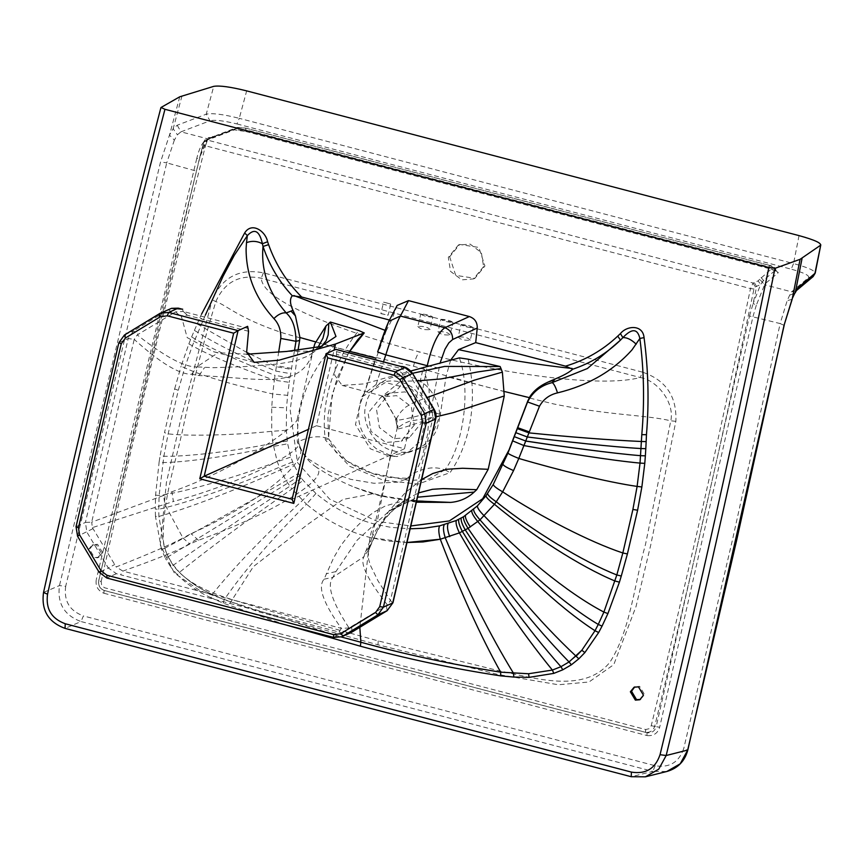 <?xml version="1.0" encoding="UTF-8"?>
<svg xmlns="http://www.w3.org/2000/svg" width="864" height="864" viewBox="0 0 864 864"><rect width="100%" height="100%" fill="white"/><g stroke="black" fill="none" stroke-linecap="round" stroke-linejoin="round"><path stroke-width="0.65" stroke-dasharray="4.32 3.24" d="M104.101 590.447L103.907 593.244L104.036 590.479C99.781 588.535 98.01 585.252 98.701 580.63L199.465 158.436L196.733 158.555C199.562 146.934 203.321 140.389 208.019 138.92L180.965 131.836L177.422 134.784L174.355 140.13L169.484 135.119L173.167 128.747L177.422 134.784M103.907 590.371L645.538 732.305L645.678 729.529L104.382 587.714L101.65 585.241L101.164 581.58L98.766 580.586C98.086 585.122 99.803 588.384 103.907 590.371M753.98 289.008L750.503 288.576L753.106 283.046L207.479 140.098L205.492 145.789L750.503 288.576C719.809 434.84 686.729 580.543 651.24 725.706L649.188 728.708L645.678 729.529L645.872 732.37C650.29 732.618 653.238 730.577 654.718 726.257C689.947 581.018 723.028 435.272 753.98 289.008L755.255 286.859L760.579 284.591L758.182 280.854L753.106 283.046L755.255 286.859M645.678 732.348L647.093 732.769L646.952 735.534L647.114 732.769L104.036 590.479M205.351 315.133L192.337 345.794L184.68 367.87L178.297 390.334L168.156 433.836L163.868 456.268L159.127 495.558L158.738 509.274L158.879 516.456L164.506 548.37L158.879 516.456C185.879 508.95 235.667 490.309 280.465 469.908L277.258 461.689L272.938 443.275L271.728 431.33L271.728 407.225L272.722 393.973L287.615 395.356L286.546 407.808L286.297 430.272L287.647 443.804L290.812 457.067L293.544 464.26L299.776 475.772L303.102 480.362L315.954 493.463C333.353 508.043 352.933 518.27 374.706 524.135L390.917 527.364L410.162 528.79M299.776 475.772L165.456 558.436L161.492 549.439L164.506 548.37L168.253 556.934L173.362 565.164L179.442 572.346C189.151 581.753 200.081 589.108 212.242 594.421C199.843 588.935 188.914 581.58 179.442 572.346C207.997 549.223 245.473 521.435 291.881 488.992L286.135 480.697L280.465 469.908L293.544 464.26M285.628 624.866L223.16 603.158L211.054 597.748L212.242 594.421L224.197 599.724L341.204 636.973M552.377 670.064L528.552 673.747M576.104 656.23L569.052 661.954M315.954 493.463L306.482 504.176C325.199 520.063 346.367 531.166 369.997 537.484L387.644 541.004L406.976 542.516M223.16 603.158L224.197 599.724C242.492 572.929 269.924 541.091 306.482 504.176L291.881 488.992L303.102 480.362M188.86 343.904L192.337 345.794C209.455 355.471 236.79 366.93 274.342 380.171L272.722 393.973C232.124 384.696 202.77 376.002 184.68 367.87L181.084 366.228L188.86 343.904L191.635 336.96L195.08 338.936C211.982 348.991 238.637 361.141 275.022 375.386L274.342 380.171L289.235 382.342L287.615 395.356M294.505 350.471L289.235 382.342M191.635 336.96L194.4 330.404L197.802 332.413C214.445 343.138 240.397 356.011 275.67 371.045L278.651 352.318M651.24 725.706L656.186 726.7C654.847 731.16 651.823 733.18 647.114 732.769M773.269 267.343L775.688 270.108C776.077 269.32 773.928 268.272 769.252 266.965L245.808 129.816L245.614 128.142L769.057 265.291L773.269 267.343L759.683 279.277L764.575 284.753L756.324 305.176L753.138 303.502L760.579 284.591L763.495 280.336L775.796 269.849L776.466 271.274L769.446 268.639L246.002 131.49C239.436 129.87 234.943 129.352 232.513 129.913L208.019 138.92L209.52 138.942C208.969 140.119 205.708 137.03 199.768 157.237L207.468 139.666L203.785 141.782L162.475 307.735L98.766 580.586L96.282 579.604C95.332 585.954 97.772 590.479 103.615 593.158M759.683 279.277L758.182 280.854M769.338 268.661L245.894 131.512L245.808 129.816L235.786 128.639L207.468 139.666L209.444 137.527L212.933 136.404L209.52 138.942L213.44 137.776L211.615 137.862M203.699 142.366L211.086 137.516L209.444 137.527C207.155 137.646 205.276 139.028 203.796 141.696L199.465 158.436L203.796 141.707M211.086 137.516L216.324 135.41L213.44 137.776L234.338 129.827L232.513 129.913M101.164 581.58C133.758 435.661 168.534 290.39 205.492 145.789L203.137 144.698M775.688 270.108L778.108 272.862C778.626 271.804 775.742 270.389 769.446 268.639L769.165 265.27C773.377 266.036 775.591 267.559 775.796 269.849M647.255 735.599C653.594 736.106 657.742 733.32 659.686 727.229L656.186 726.7L749.498 315.997L780.16 323.579L787.158 300.694L789.653 295.196L791.629 291.838L796.198 290.801M263.423 272.84L261.23 278.219C262.008 289.03 278.068 301.309 309.409 315.058C340.286 328.612 376.952 340.902 419.407 351.907C500.148 373.529 600.134 388.206 640.256 377.525C657.374 380.268 674.816 402.743 670.799 420.811L645.505 544.352C634.316 584.064 630.752 629.521 609.919 662.234C584.377 693.673 535.291 678.38 497.999 670.518L378.248 640.926L260.226 608.245C224.996 596.624 171.277 587.509 163.426 541.685C161.633 499.316 177.293 459.238 185.058 418.306C194.756 375.948 205.016 337.046 215.838 301.612C224.705 281.772 239.836 273.974 261.23 278.219L640.256 377.525L642.427 372.136L263.423 272.84C239.231 268.261 222.167 277.268 212.242 299.851L180.295 421.276L166.406 482.576L160.304 544.968L174.377 573.048L200.102 590.749L258.217 611.647L377.935 644.792L497.794 674.438L558.392 684.763L588.989 681.998L613.764 664.654L636.012 606.582L650.711 545.162L675.853 421.33C676.998 396.436 665.852 380.041 642.427 372.136M675.853 421.33L670.799 420.811C645.829 414.806 609.282 415.508 553.716 403.952C505.451 392.332 458.708 379.76 413.478 366.228C366.671 355.644 323.341 344.617 283.489 333.148C238.108 318.254 226.379 304.906 215.838 301.612L212.242 299.851M449.658 256.77L455.717 275.357L474.887 278.305L484.92 266.004L478.85 247.428L459.68 244.469L449.658 256.77M483.592 266.609L473.558 278.899L461.797 279.86L450.544 271.361L448.33 257.364L458.352 245.074L470.113 244.112L481.367 252.612L483.592 266.609M393.649 450.792C411.167 457.121 435.758 442.163 438.361 423.598C444.204 405.875 428.998 380.495 410.713 377.449C393.196 371.12 368.604 386.068 366.001 404.644C360.169 422.366 375.365 447.746 393.649 450.792M102.568 552.658L97.567 544.309L93.193 544.666L89.467 549.234L94.478 557.582L98.842 557.226L102.568 552.658M88.312 549.752L92.038 545.184L96.401 544.828L101.412 553.187L97.686 557.755L93.312 558.101L88.312 549.752M640.31 699.484L644.63 694.688L639.619 686.329L634.684 686.977M390.647 304.009L383.594 302.162L390.733 303.934L388.12 315.187L380.862 313.621L383.594 302.162M380.959 313.481L388.012 315.328M432.853 317.174C427.064 316.904 423.025 315.857 420.757 314.01C426.546 314.269 430.574 315.328 432.853 317.174L429.948 329.627C427.842 327.11 423.803 326.052 417.863 326.462L420.757 314.01M417.863 326.462C419.969 328.99 424.008 330.048 429.948 329.627M440.91 319.291C446.699 319.55 450.727 320.609 452.995 322.456C447.206 322.186 443.178 321.138 440.91 319.291L438.016 331.744C440.122 334.271 444.15 335.329 450.101 334.908L452.995 322.456M450.101 334.908C447.984 332.381 443.956 331.333 438.016 331.744M461.063 324.562C466.852 324.832 470.88 325.89 473.148 327.737C467.359 327.467 463.331 326.408 461.063 324.562L458.158 337.025C460.274 339.552 464.303 340.61 470.254 340.189L473.148 327.737M470.254 340.189C468.137 337.662 464.108 336.614 458.158 337.025M422.647 421.34L409.525 437.432L394.124 438.696L379.393 427.561L376.488 409.244L389.61 393.152L405.011 391.9L419.742 403.024L422.647 421.34M414.256 425.12L401.134 441.212L385.733 442.465L371.002 431.341L368.096 413.024L381.218 396.922L396.619 395.669L411.34 406.804L414.256 425.12M363.971 393.865L375.138 359.618L363.971 393.865L376.11 384.566C389.297 378.702 401.782 379.955 413.575 388.325L421.362 396.425L430.693 411.35L440.143 362.837M450.63 360.137L446.051 376.499L440.348 414.439L428.058 445.662L396.824 456.602L390.366 455.468L376.218 448.675C358.052 433.577 353.97 415.487 363.971 394.427L376.175 358.193L375.646 358.063M388.595 455.836L407.311 452.466L420.779 440.986L426.881 413.554L412.052 389.351L385.387 382.504L361.562 397.148L355.471 424.58L370.289 448.783L388.595 455.836L396.824 456.613M397.17 305.435L391.468 320.555L389.448 320.026M799.038 235.613L793.53 263.563C809.006 267.775 816.113 271.134 814.86 273.65M181.991 95.872L173.167 128.747L177.206 125.237L206.237 114.188C212.198 112.903 223.204 114.286 239.274 118.336L246.661 90.882M391.468 320.555L386.251 330.696L385.096 330.35M298.08 350.006L290.185 410.13L297.486 462.542L329.616 499.122L377.244 521.392L410.821 525.971M349.553 351.302L315.446 341.831M386.251 330.696L376.175 358.193M388.778 321.354L396.5 306.882M440.348 414.439L430.693 411.35M438.955 368.042L427.259 365.71L421.362 396.425M789.653 295.196L795.128 292.907M177.206 125.237L180.965 131.836L210.006 120.787L206.237 114.188L213.721 86.357M792.158 299.311L787.158 300.694M174.355 140.13L166.73 162.853L160.553 161.924L59.476 585.576C57.089 603.385 64.271 615.373 81.032 621.551L83.387 615.924L655.171 765.731C669.568 768.031 679.104 762.232 683.802 748.321L687.658 750.168M655.171 765.731L652.806 771.368L666.803 771.498M161.017 107.482C118.962 268.304 79.823 429.948 43.61 592.391C41.224 610.2 48.406 622.188 65.156 628.366L631.336 776.714L652.806 771.368L81.032 621.551L65.156 628.366M504.965 391.64L446.051 376.499M406.976 542.506L369.997 537.484L359.834 627.307M412.495 373.291L400.464 381.272L382.72 396.047L395.993 419.04L397.267 428.101L404.298 423.349L410 421.07L436.039 416.815M412.322 373.561L409.892 375.354L432.238 412.204C404.795 419.602 392.72 421.87 395.993 419.04L383.238 395.993C379.22 396.641 406.21 392.936 402.3 375.116C403.315 374.004 401.695 372.395 397.44 370.31L336.517 354.337L334.638 375.127L342.166 385.43L363.917 383.918L410.724 371.012M248.54 331.279L187.607 315.328C183.038 315.112 181.051 315.76 181.656 317.304L187.186 337.597L213.635 351.756L218.095 352.728L246.942 354.197M335.491 344.034C309.064 371.423 296.352 404.136 297.356 442.195L301.46 451.235L307.962 458.708L328.298 471.301L350.676 479.347L374.004 483.278L397.526 482.177L405.464 479.358L413.726 473.245L418.63 465.88L422.086 457.682L427.453 434.981L429.71 411.674L429.052 389.07L423.468 367.081L404.46 448.762L316.483 425.714L334.087 350.06M381.024 496.076C358.063 490.028 336.56 480.427 316.505 467.262C332.327 478.926 265.151 516.488 198.461 540.281L189.821 544.039C178.33 550.39 156.017 559.408 122.861 571.093L341.366 628.355C323.287 603.234 317.509 586.85 324.043 579.204L333.644 557.842L340.88 545.411L351.508 531.76L361.951 521.338L373.615 512.298L385.398 505.937L399.848 501.833L410.173 500.893L424.58 501.098L413.186 500.332C392.364 497.794 379.264 495.547 373.896 493.582L381.024 496.076L416.351 502.211M316.505 467.262C308.783 462.1 303.275 455.166 299.981 446.45C309.053 463.072 254.815 505.213 191.074 533.66L182.974 538.024L189.821 544.039M163.577 495.461L91.681 522.169L92.394 527.623L173.394 501.509L171.947 491.735L163.577 495.45L164.894 504.49L182.974 538.024C171.342 544.309 149.083 553.954 116.197 566.968L122.861 571.093L120.571 574.776L229.824 603.407L253.346 566.654L307.465 524.621L342.965 499.435L373.896 493.582L354.586 487.285M299.981 446.45L298.739 443.048C303.016 451.148 242.395 482.868 173.394 501.509M92.394 527.623L116.197 566.968M298.739 443.048L297.216 419.256C298.274 424.753 240.116 467.899 171.947 491.735L163.49 495.482M297.216 419.256L314.194 346.14C305.456 392.224 260.701 377.924 198.979 375.57L191.711 374.252C179.323 374.479 160.153 362.858 134.212 339.379L137.236 334.908L173.156 313.33L168.469 309.668L133.682 330.836L128.207 338.537L134.212 339.379L112.946 430.78L91.681 522.169L85.417 522.439L86.854 532.073L108.346 568.048L114.718 564.484M92.999 528.649L77.641 536.22L99.176 572.173L108.346 568.048L116.446 573.696L120.571 574.776M324.043 579.204L332.932 577.314L335.891 571.601L357.232 540.086L388.951 511.304L417.517 497.2M387.396 604.919C367.556 579.636 359.748 563.544 363.971 556.643L332.932 577.314C326.56 584.982 331.927 601.862 349.045 627.977L387.396 604.919L390.431 600.448L378.032 580.889L370.278 565.11L368.572 559.105L368.334 552.517L370.98 543.877L370.343 545.886L365.504 551.848L363.971 556.643L369.058 549.299L379.145 526.403L389.124 510.797L405.518 492.469L421.621 479.585M395.896 419.828L397.127 428.436L369.047 549.342M365.504 551.848L370.202 540.626L375.937 530.032L388.152 514.588L404.287 500.666L418.522 492.901M351.454 626.508L352.199 631.94M229.824 603.407L339.077 632.038L341.366 628.355L349.045 627.977M339.077 632.038L343.202 633.118L350.903 632.621M392.72 602.964L390.431 600.448L411.696 509.047L432.961 417.658L435.51 419.051M173.156 313.33L175.565 311.872L183.276 311.472L182.369 309.226M169.808 308.966L159.268 313.816M400.874 366.476L401.792 368.723L408.402 372.87L409.892 375.354M432.238 412.204L432.961 417.658C406.134 427.302 394.232 430.79 397.256 428.112L397.127 428.436M395.993 419.04L401.252 411.448L406.21 406.76L414.299 402.214L427.064 397.548M396.673 417.895L398.002 427.723L397.256 428.101M191.711 374.252L196.927 366.876C184.702 367.373 164.808 356.713 137.236 334.908M314.194 346.14L314.82 343.775M318.157 347.026L312.185 353.128L307.735 356.13L295.542 360.936L277.636 364.036L244.836 366.574L213.43 367.708L196.916 366.876L218.095 352.728M191.776 374.252L198.979 375.57L204.563 367.556M402.3 375.116L408.402 372.87M397.44 370.31L401.792 368.723L336.517 351.616L335.61 349.38M400.464 381.272L417.074 380.905M248.551 328.568L183.276 311.472L187.607 315.328M175.565 311.872L181.656 317.304M321.613 346.356L315.911 349.596L309.636 351.14L286.632 351.454M336.517 354.337L336.517 351.616M316.483 425.714L308.383 429.354M404.46 448.762L292.172 499.252L326.052 353.678M468.061 359.165C477.436 396.328 471.733 441.45 450.079 472.64L417.928 484.153L382.979 480.114L349.52 466.236L325.393 439.96C319.961 401.609 334.789 359.068 358.873 330.556M348.667 352.685L332.176 394.135L328.493 438.772C319.378 435.272 308.999 436.406 297.356 442.195M413.726 473.245C425.261 467.467 435.629 466.322 444.863 469.832C462.413 447.865 471.658 391.338 459.367 357.88M328.493 438.772L346.172 460.739L371.952 473.191L409.925 480.568L428.771 479.045L444.863 469.832M405.464 479.358L409.18 477.77C411.318 478.429 405.259 478.375 391.003 477.608C379.771 475.718 373.432 474.239 371.952 473.191L371.963 473.191C357.631 468.601 345.503 461.43 335.578 451.678L328.579 438.728L325.393 439.96M103.907 593.244L646.952 735.534M194.4 330.404L199.951 317.693L203.299 319.745M199.951 317.693L201.55 314.14M197.186 323.957L246.694 352.404M286.297 430.272L271.728 431.33C231.12 435.499 185.49 436.18 168.156 433.836L164.495 432.659L174.647 388.908L178.297 390.334M174.647 388.908L181.084 366.228M287.248 441.072L272.938 443.275C230.936 451.915 183.233 456.883 163.868 456.268L160.229 455.242L164.495 432.659M292.594 461.959L279.342 467.273C234.878 486.378 185.004 503.41 158.738 509.274L155.282 509.047L155.585 495.083L159.181 461.581L162.821 462.542C182.866 462.564 231.077 456.268 273.434 446.375L287.647 443.804M159.181 461.581L160.229 455.242M155.585 495.083L159.127 495.558C183.546 492.232 233.377 478.202 277.258 461.689L290.812 457.067M161.492 549.439L155.455 516.38L158.879 516.456M155.455 516.38L155.282 509.047M301.385 478.094L289.829 486.248C242.298 517.385 203.472 543.694 173.362 565.164L170.856 567.119L165.456 558.436M211.054 597.748C198.428 592.121 187.153 584.442 177.239 574.711L179.442 572.346M177.239 574.711L170.856 567.119M374.706 524.135C372.881 526.684 371.315 531.133 369.997 537.484M212.242 594.421C233.215 568.091 263.282 536.792 302.443 500.537L312.25 490.18M164.506 548.37C196.646 531.338 237.2 508.777 286.135 480.697L298.318 473.461M271.728 407.225L286.546 407.808M289.915 377.87L275.022 375.386M275.67 371.045L290.585 373.669M250.214 354.121L276.318 366.692L291.276 369.414M291.438 368.399L276.491 365.645M749.498 315.997L753.138 303.502L756.616 286.632L754.477 282.82M761.076 277.582L765.914 283.1L778.108 272.862M769.165 265.27L245.722 128.12L237.222 127.451L234.241 129.859L245.894 131.512M214.434 136.415L239.047 127.375M218.149 135.324L216.324 135.41L237.222 127.451L245.722 128.12M207.554 139.525L203.785 141.782M43.61 592.391L59.476 585.576L65.686 586.364L166.73 162.853L196.268 171.05M196.733 158.555L96.282 579.604M813.132 276.588L808.564 277.625L791.629 291.838L764.575 284.753L765.914 283.1M756.324 305.176L753.008 316.462L659.686 727.229M378.248 640.926L377.935 644.792M179.755 96.79L169.484 135.119L160.553 161.924M413.478 366.228C415.487 358.657 417.463 353.884 419.407 351.907M236.984 123.941L791.24 269.168L793.53 263.563L239.274 118.336L236.984 123.941C223.862 120.722 214.877 119.664 210.006 120.787M376.11 384.566L383.519 361.811M784.048 325.296L780.16 323.579L732.51 539.676L683.802 748.321M65.686 586.364C63.742 600.988 69.638 610.837 83.387 615.924M808.564 277.625C809.611 275.497 803.833 272.678 791.24 269.168M390.366 455.468L377.244 521.392M198.461 540.281L191.074 533.66M335.891 571.601L326.203 573.75M368.863 550.033L370.343 545.886C374.576 535.658 378.994 527.418 383.605 521.186C386.651 515.678 402.084 501.455 404.287 500.666L388.951 511.304L403.661 503.269L409.763 501.606L416.642 500.969M387.072 610.74L386.402 605.524M76.118 526.619L118.908 342.716L128.207 338.537L85.417 522.439L76.118 526.619L77.641 536.22M124.47 334.984L133.682 330.836L138.218 334.314M431.633 411.188L433.901 409.504M116.446 573.696L106.888 577.994L99.176 572.173M333.482 637.373L343.202 633.118M444.895 469.8L450.079 472.64M474.887 278.305L473.558 278.899M93.193 544.666L92.038 545.184M640.904 699.257L639.738 699.775M409.525 437.432L401.134 441.212M364.057 393.736L361.962 396.598M459.68 244.469L458.352 245.074M98.842 557.226L97.686 557.755M635.256 686.686L634.09 687.215M389.61 393.152L381.218 396.922M382.73 396.058L342.166 385.43M254.2 362.383L213.635 351.756M351.518 632.318L352.264 631.908M313.664 347.782L310.932 354.067L322.261 346.172M348.732 352.696L338.234 375.818L335.243 384.372L327.856 415.292L328.579 438.728"/><path stroke-width="1.3" d="M301.655 297.022L292.28 295.758C279.115 281.642 269.363 265.216 263.023 246.467L268.596 244.642C275.681 264.535 286.697 281.999 301.655 297.022L389.448 320.026M292.28 295.758C289.667 298.814 289.904 303.674 292.982 310.349L295.434 315.857L291.017 311.105L286.2 312.93C292.583 318.568 295.855 328.018 295.996 341.302L280.8 338.44C281.113 330.415 278.813 323.795 273.899 318.578C278.208 314.28 282.301 312.401 286.2 312.93C268.574 292.594 260.842 270.443 263.023 246.467L262.408 243.745C259.502 230.731 254.48 228.02 247.352 235.602L244.642 232.978C251.802 221.422 265.648 231.304 267.592 241.726L262.408 243.745C257.202 240.991 251.899 240.635 246.499 242.654L247.352 235.602L234.371 255.182L223.15 276.08L205.351 315.133M341.204 636.973L360.86 642.244C405.011 654.415 451.602 664.394 500.656 672.16C453.578 664.816 406.987 654.847 360.86 642.244L360.374 646.196L285.628 624.866M528.552 673.747L529.103 677.365L513.778 677.063L500.688 675.875L500.656 672.16L528.552 673.747L552.377 670.064L560.93 666.706L569.052 661.954L581.839 650.257L576.104 656.23C538.369 620.881 502.351 578.264 468.05 528.368L459.41 532.883L440.284 539.233L406.976 542.506M569.57 661.586L569.052 661.954L571.374 664.794L562.788 669.805L553.813 673.38L529.103 677.365M636.196 344.196C631.433 339.617 626.994 337.424 622.868 337.619L620.428 333.59C626.854 325.469 642.892 324.313 644.058 337.63L639.857 338.45L632.027 349.844C613.062 371.056 588.222 385.398 557.496 392.882C549.493 394.718 543.488 399.168 539.492 406.22L518.8 458.449L513.551 470.599L502.664 491.843C540.248 516.499 590.328 542.257 622.836 552.971L627.404 553.943L621.281 576.04L616.82 574.949C582.757 561.568 533.066 531.079 496.238 501.79L494.435 504.274C531.025 534.848 580.468 566.741 615.017 581.018L619.423 582.163L607.91 613.58L602.057 626.108L598.255 624.434L602.057 626.108L598.676 632.513L584.863 652.59L581.839 650.257L595.004 630.731L598.255 624.434L603.893 612.079L616.82 574.949L622.836 552.971L632.902 509.458L637.114 486.41L640.03 463.093L641.801 434.646C644.641 402.106 643.993 370.04 639.857 338.45C637.567 328.45 631.897 328.169 622.868 337.619L620.471 340.124C606.517 353.549 590.587 363.247 572.681 369.23L565.51 366.152L475.697 342.619L477.241 328.039C477.403 322.25 474.768 318.427 469.346 316.548L408.532 300.618L397.17 305.435L388.778 321.354L400.378 316.051L408.532 300.618M598.255 624.434L598.255 624.434C560.282 601.744 514.663 559.688 479.984 519.858L468.05 528.368C464.638 522.85 463.115 518.972 463.504 516.748L477.36 505.937L485.989 495.774L493.236 484.499L507.956 453.092L527.58 401.976C532.721 391.867 540.918 385.42 552.172 382.622L587.423 368.518L620.471 340.124L617.738 336.118L620.428 333.59M557.496 392.882C555.66 386.986 553.889 383.562 552.172 382.622L555.055 379.015C563.695 375.419 569.581 372.157 572.681 369.23M539.492 406.22L527.58 401.976L529.33 397.624C533.131 391.176 539.384 385.992 548.089 382.061L554.213 380.063M641.801 434.646L646.456 434.689L646.164 441.59L645.797 448.664L641.088 448.556C612.587 446.904 565.358 441.688 527.332 436.979L515.862 432.68M640.624 455.674L645.365 455.836L644.782 463.363L640.03 463.093C611.215 460.436 562.853 452.671 523.973 445.586L525.733 441.072C564.224 446.872 612.004 453.373 640.624 455.674C612.004 453.362 564.224 446.839 525.733 441.018L525.733 441.072M487.555 493.56C487.836 495.245 490.73 497.988 496.238 501.79L502.664 491.843C496.778 488.462 493.636 486.022 493.236 484.499M485.989 495.774C486.216 497.513 489.024 500.353 494.435 504.274L479.984 519.858C475.654 514.933 473.537 511.445 473.645 509.393M410.162 528.79L423.716 528.282L439.614 525.874L456.311 520.506L463.504 516.748M406.976 542.516L423.004 541.944L440.284 539.233C438.566 532.904 438.35 528.455 439.614 525.874M278.651 352.318L280.8 338.44M295.434 315.857L299.927 337.511L299.624 340.448L295.996 341.302L294.505 350.471M273.899 318.578C255.344 298.188 246.078 274.903 246.1 248.724L246.499 242.654M634.684 686.977L631.53 691.254L636.53 699.613L640.31 699.484M643.464 695.207L639.738 699.775L635.375 700.132L630.364 691.772L634.09 687.215L638.464 686.858L643.464 695.207M666.803 771.498L680.216 763.808L687.658 750.168L736.376 541.523L784.048 325.296L792.364 298.318L795.452 291.794L792.364 298.318L800.086 259.319L820.444 245.322C821.653 243.13 814.514 239.89 799.038 235.613L246.661 90.882C230.558 86.886 219.575 85.374 213.721 86.357L179.755 96.79L161.017 107.482L164.959 109.296L768.841 267.516C735.523 430.639 699.257 593.028 660.042 754.693C655.355 768.593 645.818 774.403 631.422 772.103L65.243 623.754C51.494 618.678 45.598 608.828 47.542 594.205C83.765 431.762 122.904 270.13 164.959 109.296M815.227 273.1L820.8 244.836L814.86 273.65L813.132 276.588L815.227 273.1L797.915 287.874L795.452 291.794L802.073 258.336M800.086 259.319L774.986 268.348L768.841 267.516M47.542 594.205L43.524 592.499C79.726 430.099 118.865 268.456 160.931 107.579L161.017 107.482M385.096 330.35L293.868 295.542M572.195 368.474C535.637 364.586 497.75 358.301 458.536 349.639L475.697 342.619M548.089 382.061L555.055 379.015M291.017 311.105L292.982 310.349M410.821 525.971L449.356 520.927L482.695 498.744L509.026 449.917L528.044 400.302M299.624 340.448L298.08 350.006M375.646 358.063L349.553 351.302M315.446 341.831L299.927 337.511M477.241 328.039L452.628 339.53C452.736 333.742 450.155 329.8 444.895 327.715L469.346 316.548M388.238 322.661L377.644 351.983C380.743 342.738 384.296 331.474 388.778 321.354M440.143 362.837L444.982 349.229L448.826 342.868L452.628 339.53M458.536 349.639L450.63 360.137M444.895 327.715C437.897 332.608 432.011 345.276 427.259 365.71L385.798 354.845C392.116 334.822 396.976 321.883 400.378 316.051L444.895 327.715M428.188 365.882L427.172 366.142M383.519 361.811L385.798 354.845L377.644 351.983M796.36 290.66L797.915 287.874M660.042 754.693L666.176 755.514L687.82 750.028C684.817 761.152 677.84 768.301 666.889 771.476L645.408 776.822L658.746 769.154L666.176 755.514C705.391 593.849 741.658 431.46 774.986 268.348M631.336 776.714L645.408 776.822L631.217 776.714L631.422 772.103M529.33 397.624L504.965 391.64M410.724 371.012L459.367 357.88L468.061 359.165L500.148 366.53L444.658 366.422L412.495 373.291M246.942 354.197L286.632 351.454L320.954 346.496L335.977 336.463L330.372 322.045L358.873 330.556L364.144 332.921L335.491 344.034L279.115 360.169L254.2 362.383L246.661 352.08L248.54 331.279L247.633 326.333L238.075 330.631L168.685 312.444L178.243 308.146L171.536 308.34L160.618 313.103L168.685 312.444L167.292 315.814L233.658 333.212L238.075 330.631L204.196 476.204L199.778 478.786L293.803 503.41L292.086 499.381L326.052 353.678L335.923 349.337L405 367.556L395.442 371.866L326.052 353.678L327.672 357.836L394.049 375.235L399.827 379.598L421.362 415.552L422.507 422.755L379.717 606.658L375.548 612.457L340.718 633.647L333.677 634.651L106.92 575.24L101.131 570.866L79.596 534.913L78.462 527.72L121.252 343.818L125.42 338.018L160.25 316.829L167.292 315.814M348.732 352.696L357.75 339.66L364.23 332.878L348.667 352.685M334.087 350.06L335.491 344.034M416.642 500.969L450.63 502.405L416.351 502.211M417.517 497.2L474.163 492.091C467.521 498.193 459.68 501.638 450.63 502.405M418.522 492.901L432.41 489.305L442.984 488.624L476.723 489.694L474.163 492.091M421.621 479.585L432.788 473.504L447.217 469.249L462.532 468.256L488.203 469.292L476.723 489.694M352.328 631.865L387.072 610.74L392.947 602.77L435.769 418.77L433.901 409.504L412.614 373.475L434.182 409.406L424.688 413.64L403.153 377.687L412.322 373.561L405 367.556M340.718 633.647L343.03 636.066L341.712 636.757L351.518 632.318L343.03 636.066L377.86 614.876L387.202 610.654M436.039 416.815L453.082 412.69L504.263 395.95L488.203 469.292M182.369 309.226L178.243 308.146M427.064 397.548L474.671 380.052L502.373 372.136L504.263 395.95M313.664 347.782L314.82 343.775L326.009 325.922L322.952 338.191L318.157 347.026M417.074 380.905L440.932 378.95L477.63 371.963L500.98 368.528L502.373 372.136M500.148 366.53L500.98 368.528M326.009 325.922L328.784 323.406L328.18 334.865L326.171 340.632L321.613 346.356M328.784 323.406L330.372 322.045M308.383 429.354L204.196 476.204L292.172 499.252M267.592 241.726L268.596 244.642M201.55 314.14L244.642 232.978M500.688 675.875C453.438 668.725 406.674 658.832 360.374 646.196M513.778 677.063L513.583 673.38C490.363 635.472 467.608 590.339 445.306 537.98C443.329 531.738 442.962 527.332 444.215 524.75M456.311 520.506C455.555 522.904 456.592 527.029 459.41 532.883C489.607 585.392 520.603 631.12 552.377 670.064L553.813 673.38M458.795 519.329C458.179 521.672 459.378 525.712 462.391 531.457C494.154 583.362 526.997 628.452 560.93 666.706L562.788 669.805M584.863 652.59L578.837 658.8L576.104 656.23M578.837 658.8L571.374 664.794M598.676 632.513L595.004 630.731C557.075 606.215 512.276 562.788 477.846 521.618C473.677 516.575 471.658 513.022 471.787 510.959M607.91 613.58L603.893 612.079C566.482 592.542 519.512 553.144 484.294 515.916C479.628 511.272 477.317 507.946 477.36 505.937M621.281 576.04L619.423 582.163M507.956 453.092C508.68 454.054 512.298 455.836 518.8 458.449C558.112 470.005 607.662 482.198 637.114 486.41L641.866 486.961L637.61 510.214L632.902 509.458M637.61 510.214L627.404 553.943M644.782 463.363L641.866 486.961M645.797 448.664L645.365 455.836M646.164 441.59L641.477 441.504C608.537 439.981 571.028 437.108 528.941 432.875L517.385 428.641M644.058 337.63C648.367 369.889 649.166 402.246 646.456 434.689M565.51 366.152C585.338 360.245 602.748 350.233 617.738 336.118M529.319 431.892L517.73 427.702M525.733 441.018L514.361 436.676M523.973 445.586L512.741 440.91M513.551 470.599C507.2 467.813 503.734 465.804 503.15 464.562M465.415 515.57C465.091 517.752 466.733 521.554 470.318 526.975M461.203 518.076C460.706 520.355 462.067 524.308 465.286 529.945C498.431 580.954 533.023 624.953 569.052 661.954M448.114 523.616C446.936 526.144 447.476 530.485 449.723 536.652M359.834 627.307L360.86 642.244M813.132 276.588L796.392 290.617L795.128 292.907M784.048 325.296L792.158 299.311M65.243 623.754L65.038 628.376L631.217 776.714M43.524 592.499L43.524 592.499C41.137 610.243 48.308 622.199 65.038 628.376M246.694 352.404L250.214 354.121M500.656 672.16C480.146 635.202 460.026 590.89 440.284 539.233M375.548 612.457L377.86 614.876L383.422 607.144L392.72 602.964L435.51 419.051L426.211 423.241L424.688 413.64L421.362 415.552M335.61 349.38L400.874 366.476M160.25 316.829L159.3 313.794L160.618 313.103L124.448 334.994L118.832 342.792L76.043 526.694L77.555 536.242L99.09 572.195L106.79 578.016L333.644 637.416L341.712 636.757L333.547 637.427L333.677 634.651M379.717 606.658L383.422 607.144L426.211 423.241L422.507 422.755M125.42 338.018L124.47 334.984L118.908 342.716L121.252 343.818M399.827 379.598L403.153 377.687L395.442 371.866L394.049 375.235M233.658 333.212L199.778 478.786M293.803 503.41L327.672 357.836M78.462 527.72L76.043 526.694M106.888 577.994L106.92 575.24M79.596 534.913L77.555 536.242M101.131 570.866L99.09 572.195M687.82 750.028L784.21 325.156M392.947 602.77L387.137 610.708L351.518 632.318M182.682 309.193L171.536 308.34M412.614 373.475C409.19 368.885 405.389 366.541 401.188 366.444M435.769 418.77C436.525 415.66 436.007 412.538 434.182 409.406M320.954 346.496L322.261 346.172M106.79 578.016L333.547 637.427M159.278 313.805L124.448 334.994"/></g></svg>

